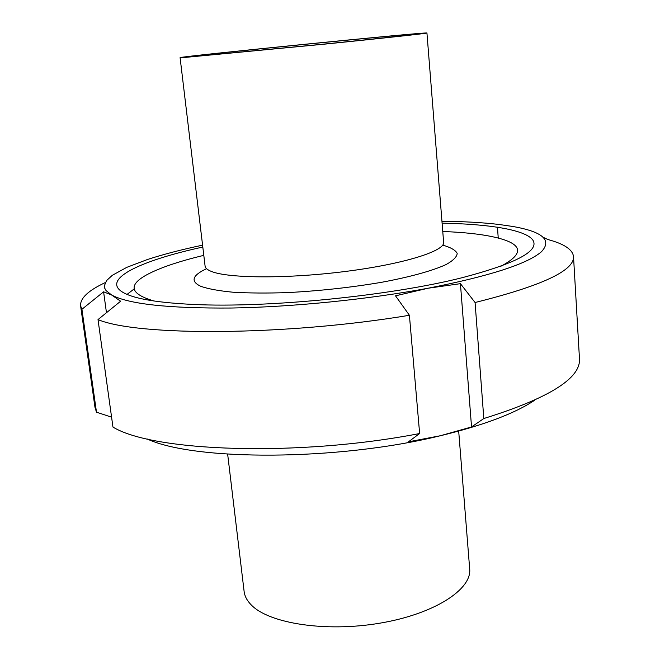 <?xml version="1.0" encoding="UTF-8"?>
<svg xmlns="http://www.w3.org/2000/svg" width="660" height="660" viewBox="0 0 660 660"><rect width="100%" height="100%" fill="white"/><g stroke="black" fill="none" stroke-linecap="round" stroke-linejoin="round"><path stroke-width="0.99" d="M203.808 255.354C178.34 261.484 159.217 268.018 146.438 274.964C127.751 285.367 130.309 294.055 154.118 301.018M500.503 266.442C522.464 254.917 523.256 245.891 502.879 239.382C488.978 235.1 468.938 232.477 442.769 231.503M127.075 294.393L134.17 288.915M196.573 56.248L190.856 56.546C189.808 55.556 416.996 32.876 416.163 34.064C416.864 34.369 377.438 38.692 322.715 44.228L196.573 56.248M186.054 57.329L180.089 57.634C179.429 56.496 427.35 31.746 426.938 33C427.754 33.338 384.516 38.074 324.184 44.17L186.054 57.329M458.683 431.095L469.681 568.937C471.983 589.446 434.329 614.006 380.028 623.147C325.817 632.437 268.867 623.486 251.204 604.882C247.038 600.641 244.678 596.17 244.117 591.451L227.65 454.154M408.449 441.82L419.636 433.529L409.406 315.282L395.513 295.82L428.2 288.205L460.433 283.668L471.537 426.962L440.435 435.724L408.449 441.82M460.433 283.668L475.076 302.511L483.813 418.531L471.537 426.962M475.076 302.511C541.687 285.912 574.505 270.6 573.515 256.567C572.624 249.546 564.118 243.878 547.998 239.563L543.592 237.501M497.467 227.18L498.234 238.037M111.581 417.161L96.484 412.186L81.922 309.301L80.586 305.762C80.107 298.213 88.349 290.483 105.303 282.571M81.922 309.301L103.595 291.811L111.73 295.07L106.037 290.582L104.725 288.189L104.387 285.722L106.557 280.607L112.266 275.335L126.802 267.341L147.518 259.487C163.243 254.364 181.599 249.587 202.579 245.157M441.952 221.265C463.394 221.455 482.328 222.511 498.754 224.433L512.515 226.429C542.668 231.668 552.296 240.116 541.406 251.782C527.125 264.025 489.398 276.169 428.2 288.205C368.412 299.384 292.933 306.999 231.709 308.022C168.869 308.484 128.881 304.169 111.73 295.07L120.623 301.224L98.01 319.588L112.959 427.053C152.534 451.621 297.767 457.165 419.636 433.529M96.484 412.186L94.966 407.245L80.586 305.762M573.515 256.567L579.48 358.883C580.742 378.394 548.856 398.277 483.813 418.531M534.658 400.24C515.072 413.399 483.664 425.23 440.435 435.724C337.532 461.068 194.04 461.035 147.081 438.925M103.595 291.811L106.466 312.716M442.101 223.154C488.623 224.045 524.246 229.606 532.513 239.596C540.424 250.503 517.085 263.175 462.503 277.613C390.951 295.787 267.308 308.129 193.57 304.458C158.474 302.783 135.292 298.955 124.03 292.966C99.371 279.865 139.796 260.75 202.81 247.046M409.406 315.282C284.699 336.039 137.074 336.245 98.01 319.588M442.703 245.124C450.59 247.36 455.416 250.099 457.19 253.325C457.001 256.789 453.28 260.543 446.028 264.577C432.63 270.732 410.207 276.969 381.546 282.307C350.93 287.496 319.514 290.936 287.29 292.611C267.036 293.279 248.985 293.147 233.137 292.231C219.013 290.887 208.23 288.915 200.78 286.316C190.245 281.308 192.175 275.435 206.563 268.694M426.938 33L443.627 242.311C445.079 250.973 404.077 263.983 346.12 271.367C288.23 278.817 228.698 278.462 211.538 271.491C207.479 269.915 205.334 268.125 205.095 266.12L180.089 57.634"/></g></svg>
